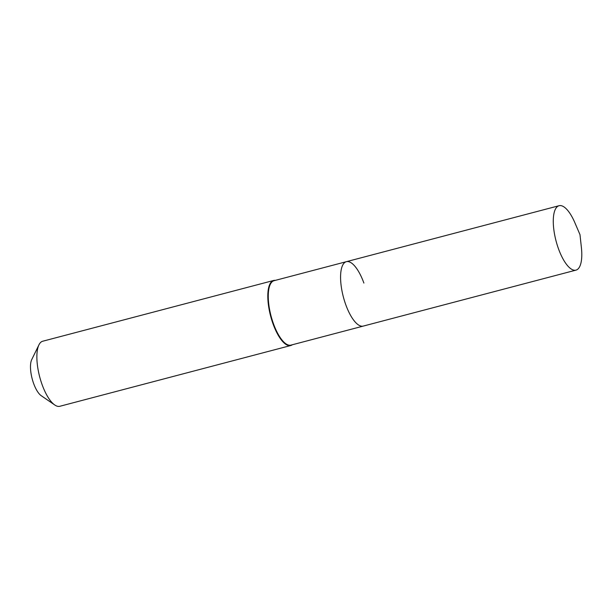 <?xml version="1.0" encoding="UTF-8"?>
<svg xmlns="http://www.w3.org/2000/svg" width="612" height="612" viewBox="0 0 612 612"><rect width="100%" height="100%" fill="white"/><g stroke="black" fill="none" stroke-linecap="round" stroke-linejoin="round"><path stroke-width="0.92" d="M574.836 222.653A33.293 11.88 75.3 0 0 559.054 205.716A33.293 11.88 75.3 0 0 558.473 248.747A33.293 11.88 75.3 0 0 575.999 270.122A33.293 11.88 75.3 0 0 581.4 247.608L579.985 234.641L574.836 222.653M363.888 283.058A33.293 11.88 75.3 0 0 346.354 261.684A33.293 11.88 75.3 0 0 345.772 304.715A33.293 11.88 75.3 0 0 363.298 326.081L575.999 270.122M346.354 261.684L274.038 280.709A33.293 11.88 75.3 0 0 273.457 323.74A33.293 11.88 75.3 0 0 290.983 345.114L363.298 326.081A33.293 11.88 75.3 0 1 345.772 304.715A33.293 11.88 75.3 0 1 346.354 261.684L559.054 205.716M275.377 280.365A33.629 11.995 75.3 0 0 273.648 280.464A33.629 11.995 75.3 0 0 273.059 323.932A33.629 11.995 75.3 0 0 290.769 345.52A33.629 11.995 75.3 0 0 292.322 344.763M273.648 280.464L42.725 341.228A33.629 11.995 75.3 0 0 38.938 344.862A33.629 11.995 75.3 0 0 42.129 384.696A33.629 11.995 75.3 0 0 54.759 404.983A33.629 11.995 75.3 0 0 59.838 406.284L290.769 345.52M38.938 344.862L31.725 359.619A20.181 7.199 75.3 0 0 33.637 383.517A20.181 7.199 75.3 0 0 41.211 395.689L54.759 404.983"/></g></svg>
